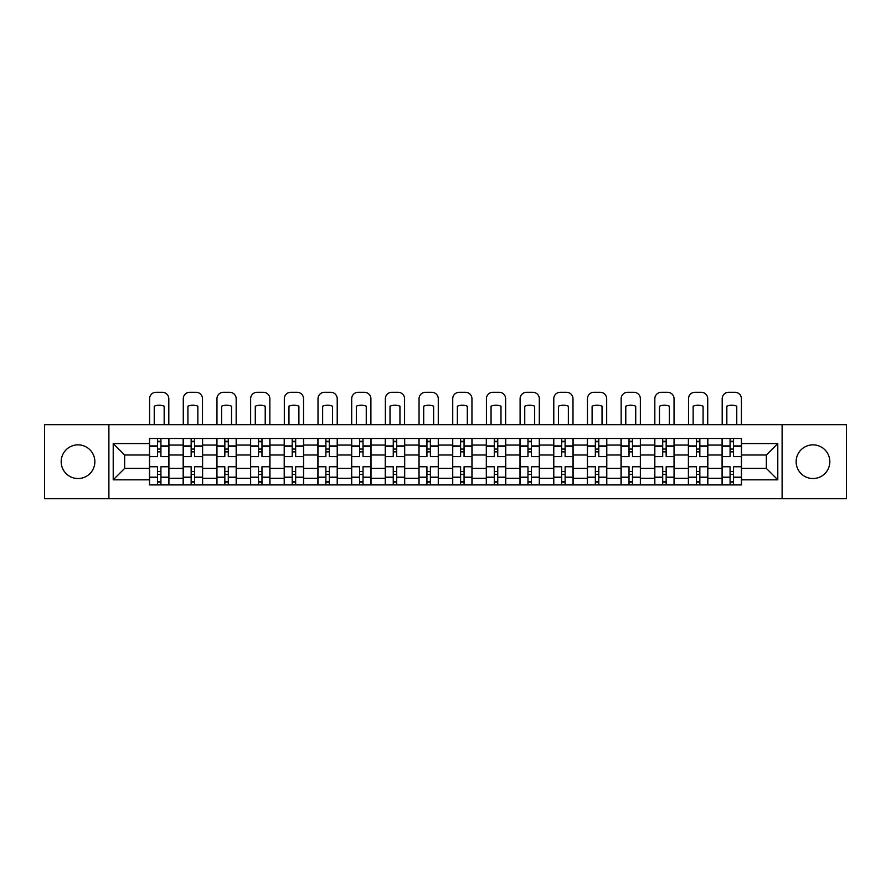<?xml version="1.0" encoding="UTF-8"?>
<svg xmlns="http://www.w3.org/2000/svg" width="891" height="891" viewBox="0 0 891 891"><rect width="100%" height="100%" fill="white"/><g stroke="black" fill="none" stroke-linecap="round" stroke-linejoin="round"><path stroke-width="1.34" d="M812.982 444.854A16.84 16.84 0 0 0 796.142 461.694A16.84 16.84 0 0 0 812.982 478.534A16.84 16.84 0 0 0 829.822 461.694A16.84 16.84 0 0 0 812.982 444.854M78.018 444.854A16.84 16.84 0 0 0 61.178 461.694A16.84 16.84 0 0 0 78.018 478.534A16.84 16.84 0 0 0 94.858 461.694A16.84 16.84 0 0 0 78.018 444.854M782.109 498.726L846.45 498.726L846.45 424.662L44.55 424.662L44.55 498.726L782.109 498.726L782.109 424.662M183.167 484.904L183.167 445.066L168.911 445.066L168.911 484.904M168.911 445.066L168.911 438.483M183.167 445.066L183.167 438.483M202.602 438.483L202.602 484.904M216.847 484.904L216.847 438.483M236.282 438.483L236.282 484.904M250.527 484.904L250.527 438.483M269.962 438.483L269.962 484.904M284.218 484.904L284.218 438.483M303.642 438.483L303.642 484.904M317.898 484.904L317.898 438.483M337.333 438.483L337.333 484.904M351.577 484.904L351.577 438.483M371.012 438.483L371.012 484.904M385.257 484.904L385.257 438.483M404.692 438.483L404.692 484.904M418.948 484.904L418.948 438.483M438.372 438.483L438.372 484.904M452.628 484.904L452.628 438.483M472.052 438.483L472.052 484.904M486.308 484.904L486.308 438.483M505.743 438.483L505.743 484.904M519.988 484.904L519.988 438.483M539.423 438.483L539.423 484.904M553.667 484.904L553.667 438.483M573.102 438.483L573.102 484.904M587.358 484.904L587.358 438.483M606.782 438.483L606.782 484.904M621.038 484.904L621.038 438.483M640.473 438.483L640.473 484.904M654.718 484.904L654.718 438.483M674.153 438.483L674.153 484.904M688.398 484.904L688.398 438.483M707.833 438.483L707.833 484.904M722.089 484.904L722.089 438.483M722.089 468.388L707.833 468.388M688.398 468.388L674.153 468.388M654.718 468.388L640.473 468.388M621.038 468.388L606.782 468.388M587.358 468.388L573.102 468.388M553.667 468.388L539.423 468.388M519.988 468.388L505.743 468.388M486.308 468.388L472.052 468.388M452.628 468.388L438.372 468.388M418.948 468.388L404.692 468.388M385.257 468.388L371.012 468.388M351.577 468.388L337.333 468.388M317.898 468.388L303.642 468.388M284.218 468.388L269.962 468.388M250.527 468.388L236.282 468.388M216.847 468.388L202.602 468.388M183.167 468.388L168.911 468.388M722.089 455L707.833 455M688.398 455L674.153 455M654.718 455L640.473 455M621.038 455L606.782 455M587.358 455L573.102 455M553.667 455L539.423 455M519.988 455L505.743 455M486.308 455L472.052 455M452.628 455L438.372 455M418.948 455L404.692 455M385.257 455L371.012 455M351.577 455L337.333 455M317.898 455L303.642 455M284.218 455L269.962 455M250.527 455L236.282 455M216.847 455L202.602 455M183.167 455L168.911 455M124.651 468.388L149.488 468.388L149.488 455L124.651 455L124.651 468.388L113.213 479.826L113.213 443.562L149.488 443.562L149.488 455M741.512 455L741.512 468.388L766.349 468.388L766.349 455L741.512 455L741.512 438.483L149.488 438.483L149.488 443.562M741.512 443.562L777.787 443.562L777.787 479.826L741.512 479.826L741.512 468.388M149.488 468.388L149.488 484.904L741.512 484.904L741.512 479.826M149.488 479.826L113.213 479.826M108.891 498.726L108.891 424.662M160.926 481.663L157.473 481.663M157.473 441.724L160.926 441.724M194.606 481.663L191.153 481.663M191.153 441.724L194.606 441.724M228.296 481.663L224.833 481.663M224.833 441.724L228.296 441.724M261.976 481.663L258.524 481.663M258.524 441.724L261.976 441.724M295.656 481.663L292.203 481.663M292.203 441.724L295.656 441.724M329.336 481.663L325.883 481.663M325.883 441.724L329.336 441.724M363.027 481.663L359.563 481.663M359.563 441.724L363.027 441.724M396.707 481.663L393.254 481.663M393.254 441.724L396.707 441.724M430.386 481.663L426.934 481.663M426.934 441.724L430.386 441.724M464.066 481.663L460.614 481.663M460.614 441.724L464.066 441.724M497.746 481.663L494.293 481.663M494.293 441.724L497.746 441.724M531.437 481.663L527.973 481.663M527.973 441.724L531.437 441.724M565.117 481.663L561.664 481.663M561.664 441.724L565.117 441.724M598.797 481.663L595.344 481.663M595.344 441.724L598.797 441.724M632.476 481.663L629.024 481.663M629.024 441.724L632.476 441.724M666.167 481.663L662.704 481.663M662.704 441.724L666.167 441.724M699.847 481.663L696.394 481.663M696.394 441.724L699.847 441.724M733.527 481.663L730.074 481.663M730.074 441.724L733.527 441.724M113.213 443.562L124.651 455M766.349 468.388L777.787 479.826M766.349 455L777.787 443.562M168.811 484.904L168.811 456.615L160.926 456.615L160.926 438.483M157.473 438.483L157.473 456.615L149.588 456.615L149.588 438.483M168.811 456.615L168.811 438.483M149.588 484.904L149.588 466.773L157.473 466.773L157.473 484.904M160.926 484.904L160.926 466.773L168.811 466.773M157.473 451.871L160.926 451.871M149.588 466.773L149.588 456.615M160.926 471.517L157.473 471.517M160.926 482.098L157.473 482.098M157.473 474.324L160.926 474.324M160.926 449.064L157.473 449.064M157.473 441.29L160.926 441.29M168.811 424.662L168.811 398.756A6.482 6.482 0 0 0 162.329 392.274L156.07 392.274A6.482 6.482 0 0 0 149.588 398.756L149.588 424.662M154.232 424.662L154.232 406.185A13.387 13.387 0 0 1 164.167 406.185L164.167 424.662M202.491 484.904L202.491 456.615L194.606 456.615L194.606 438.483M191.153 438.483L191.153 456.615L183.279 456.615L183.279 438.483M202.491 456.615L202.491 438.483M183.279 484.904L183.279 466.773L191.153 466.773L191.153 484.904M194.606 484.904L194.606 466.773L202.491 466.773M191.153 451.871L194.606 451.871M183.279 466.773L183.279 456.615M194.606 471.517L191.153 471.517M194.606 482.098L191.153 482.098M191.153 474.324L194.606 474.324M194.606 449.064L191.153 449.064M191.153 441.29L194.606 441.29M202.491 424.662L202.491 398.756A6.482 6.482 0 0 0 196.009 392.274L189.75 392.274A6.482 6.482 0 0 0 183.279 398.756L183.279 424.662M187.912 424.662L187.912 406.185A13.387 13.387 0 0 1 197.847 406.185L197.847 424.662M236.171 484.904L236.171 456.615L228.296 456.615L228.296 438.483M224.833 438.483L224.833 456.615L216.959 456.615L216.959 438.483M236.171 456.615L236.171 438.483M216.959 484.904L216.959 466.773L224.833 466.773L224.833 484.904M228.296 484.904L228.296 466.773L236.171 466.773M224.833 451.871L228.296 451.871M216.959 466.773L216.959 456.615M228.296 471.517L224.833 471.517M228.296 482.098L224.833 482.098M224.833 474.324L228.296 474.324M228.296 449.064L224.833 449.064M224.833 441.29L228.296 441.29M236.171 424.662L236.171 398.756A6.482 6.482 0 0 0 229.7 392.274L223.429 392.274A6.482 6.482 0 0 0 216.959 398.756L216.959 424.662M221.603 424.662L221.603 406.185A13.387 13.387 0 0 1 231.526 406.185L231.526 424.662M269.85 484.904L269.85 456.615L261.976 456.615L261.976 438.483M258.524 438.483L258.524 456.615L250.638 456.615L250.638 438.483M269.85 456.615L269.85 438.483M250.638 484.904L250.638 466.773L258.524 466.773L258.524 484.904M261.976 484.904L261.976 466.773L269.85 466.773M258.524 451.871L261.976 451.871M250.638 466.773L250.638 456.615M261.976 471.517L258.524 471.517M261.976 482.098L258.524 482.098M258.524 474.324L261.976 474.324M261.976 449.064L258.524 449.064M258.524 441.29L261.976 441.29M269.85 424.662L269.85 398.756A6.482 6.482 0 0 0 263.38 392.274L257.12 392.274A6.482 6.482 0 0 0 250.638 398.756L250.638 424.662M255.283 424.662L255.283 406.185A13.387 13.387 0 0 1 265.217 406.185L265.217 424.662M303.541 484.904L303.541 456.615L295.656 456.615L295.656 438.483M292.203 438.483L292.203 456.615L284.318 456.615L284.318 438.483M303.541 456.615L303.541 438.483M284.318 484.904L284.318 466.773L292.203 466.773L292.203 484.904M295.656 484.904L295.656 466.773L303.541 466.773M292.203 451.871L295.656 451.871M284.318 466.773L284.318 456.615M295.656 471.517L292.203 471.517M295.656 482.098L292.203 482.098M292.203 474.324L295.656 474.324M295.656 449.064L292.203 449.064M292.203 441.29L295.656 441.29M303.541 424.662L303.541 398.756A6.482 6.482 0 0 0 297.059 392.274L290.8 392.274A6.482 6.482 0 0 0 284.318 398.756L284.318 424.662M288.962 424.662L288.962 406.185A13.387 13.387 0 0 1 298.897 406.185L298.897 424.662M337.221 484.904L337.221 456.615L329.336 456.615L329.336 438.483M325.883 438.483L325.883 456.615L318.009 456.615L318.009 438.483M337.221 456.615L337.221 438.483M318.009 484.904L318.009 466.773L325.883 466.773L325.883 484.904M329.336 484.904L329.336 466.773L337.221 466.773M325.883 451.871L329.336 451.871M318.009 466.773L318.009 456.615M329.336 471.517L325.883 471.517M329.336 482.098L325.883 482.098M325.883 474.324L329.336 474.324M329.336 449.064L325.883 449.064M325.883 441.29L329.336 441.29M337.221 424.662L337.221 398.756A6.482 6.482 0 0 0 330.739 392.274L324.48 392.274A6.482 6.482 0 0 0 318.009 398.756L318.009 424.662M322.642 424.662L322.642 406.185A13.387 13.387 0 0 1 332.577 406.185L332.577 424.662M370.901 484.904L370.901 456.615L363.027 456.615L363.027 438.483M359.563 438.483L359.563 456.615L351.689 456.615L351.689 438.483M370.901 456.615L370.901 438.483M351.689 484.904L351.689 466.773L359.563 466.773L359.563 484.904M363.027 484.904L363.027 466.773L370.901 466.773M359.563 451.871L363.027 451.871M351.689 466.773L351.689 456.615M363.027 471.517L359.563 471.517M363.027 482.098L359.563 482.098M359.563 474.324L363.027 474.324M363.027 449.064L359.563 449.064M359.563 441.29L363.027 441.29M370.901 424.662L370.901 398.756A6.482 6.482 0 0 0 364.43 392.274L358.16 392.274A6.482 6.482 0 0 0 351.689 398.756L351.689 424.662M356.333 424.662L356.333 406.185A13.387 13.387 0 0 1 366.257 406.185L366.257 424.662M404.581 484.904L404.581 456.615L396.707 456.615L396.707 438.483M393.254 438.483L393.254 456.615L385.369 456.615L385.369 438.483M404.581 456.615L404.581 438.483M385.369 484.904L385.369 466.773L393.254 466.773L393.254 484.904M396.707 484.904L396.707 466.773L404.581 466.773M393.254 451.871L396.707 451.871M385.369 466.773L385.369 456.615M396.707 471.517L393.254 471.517M396.707 482.098L393.254 482.098M393.254 474.324L396.707 474.324M396.707 449.064L393.254 449.064M393.254 441.29L396.707 441.29M404.581 424.662L404.581 398.756A6.482 6.482 0 0 0 398.11 392.274L391.851 392.274A6.482 6.482 0 0 0 385.369 398.756L385.369 424.662M390.013 424.662L390.013 406.185A13.387 13.387 0 0 1 399.948 406.185L399.948 424.662M438.272 484.904L438.272 456.615L430.386 456.615L430.386 438.483M426.934 438.483L426.934 456.615L419.048 456.615L419.048 438.483M438.272 456.615L438.272 438.483M419.048 484.904L419.048 466.773L426.934 466.773L426.934 484.904M430.386 484.904L430.386 466.773L438.272 466.773M426.934 451.871L430.386 451.871M419.048 466.773L419.048 456.615M430.386 471.517L426.934 471.517M430.386 482.098L426.934 482.098M426.934 474.324L430.386 474.324M430.386 449.064L426.934 449.064M426.934 441.29L430.386 441.29M438.272 424.662L438.272 398.756A6.482 6.482 0 0 0 431.79 392.274L425.53 392.274A6.482 6.482 0 0 0 419.048 398.756L419.048 424.662M423.693 424.662L423.693 406.185A13.387 13.387 0 0 1 433.627 406.185L433.627 424.662M471.952 484.904L471.952 456.615L464.066 456.615L464.066 438.483M460.614 438.483L460.614 456.615L452.728 456.615L452.728 438.483M471.952 456.615L471.952 438.483M452.728 484.904L452.728 466.773L460.614 466.773L460.614 484.904M464.066 484.904L464.066 466.773L471.952 466.773M460.614 451.871L464.066 451.871M452.728 466.773L452.728 456.615M464.066 471.517L460.614 471.517M464.066 482.098L460.614 482.098M460.614 474.324L464.066 474.324M464.066 449.064L460.614 449.064M460.614 441.29L464.066 441.29M471.952 424.662L471.952 398.756A6.482 6.482 0 0 0 465.47 392.274L459.21 392.274A6.482 6.482 0 0 0 452.728 398.756L452.728 424.662M457.373 424.662L457.373 406.185A13.387 13.387 0 0 1 467.307 406.185L467.307 424.662M505.631 484.904L505.631 456.615L497.746 456.615L497.746 438.483M494.293 438.483L494.293 456.615L486.419 456.615L486.419 438.483M505.631 456.615L505.631 438.483M486.419 484.904L486.419 466.773L494.293 466.773L494.293 484.904M497.746 484.904L497.746 466.773L505.631 466.773M494.293 451.871L497.746 451.871M486.419 466.773L486.419 456.615M497.746 471.517L494.293 471.517M497.746 482.098L494.293 482.098M494.293 474.324L497.746 474.324M497.746 449.064L494.293 449.064M494.293 441.29L497.746 441.29M505.631 424.662L505.631 398.756A6.482 6.482 0 0 0 499.149 392.274L492.89 392.274A6.482 6.482 0 0 0 486.419 398.756L486.419 424.662M491.052 424.662L491.052 406.185A13.387 13.387 0 0 1 500.987 406.185L500.987 424.662M539.311 484.904L539.311 456.615L531.437 456.615L531.437 438.483M527.973 438.483L527.973 456.615L520.099 456.615L520.099 438.483M539.311 456.615L539.311 438.483M520.099 484.904L520.099 466.773L527.973 466.773L527.973 484.904M531.437 484.904L531.437 466.773L539.311 466.773M527.973 451.871L531.437 451.871M520.099 466.773L520.099 456.615M531.437 471.517L527.973 471.517M531.437 482.098L527.973 482.098M527.973 474.324L531.437 474.324M531.437 449.064L527.973 449.064M527.973 441.29L531.437 441.29M539.311 424.662L539.311 398.756A6.482 6.482 0 0 0 532.84 392.274L526.57 392.274A6.482 6.482 0 0 0 520.099 398.756L520.099 424.662M524.743 424.662L524.743 406.185A13.387 13.387 0 0 1 534.667 406.185L534.667 424.662M572.991 484.904L572.991 456.615L565.117 456.615L565.117 438.483M561.664 438.483L561.664 456.615L553.779 456.615L553.779 438.483M572.991 456.615L572.991 438.483M553.779 484.904L553.779 466.773L561.664 466.773L561.664 484.904M565.117 484.904L565.117 466.773L572.991 466.773M561.664 451.871L565.117 451.871M553.779 466.773L553.779 456.615M565.117 471.517L561.664 471.517M565.117 482.098L561.664 482.098M561.664 474.324L565.117 474.324M565.117 449.064L561.664 449.064M561.664 441.29L565.117 441.29M572.991 424.662L572.991 398.756A6.482 6.482 0 0 0 566.52 392.274L560.261 392.274A6.482 6.482 0 0 0 553.779 398.756L553.779 424.662M558.423 424.662L558.423 406.185A13.387 13.387 0 0 1 568.358 406.185L568.358 424.662M606.682 484.904L606.682 456.615L598.797 456.615L598.797 438.483M595.344 438.483L595.344 456.615L587.459 456.615L587.459 438.483M606.682 456.615L606.682 438.483M587.459 484.904L587.459 466.773L595.344 466.773L595.344 484.904M598.797 484.904L598.797 466.773L606.682 466.773M595.344 451.871L598.797 451.871M587.459 466.773L587.459 456.615M598.797 471.517L595.344 471.517M598.797 482.098L595.344 482.098M595.344 474.324L598.797 474.324M598.797 449.064L595.344 449.064M595.344 441.29L598.797 441.29M606.682 424.662L606.682 398.756A6.482 6.482 0 0 0 600.2 392.274L593.941 392.274A6.482 6.482 0 0 0 587.459 398.756L587.459 424.662M592.103 424.662L592.103 406.185A13.387 13.387 0 0 1 602.038 406.185L602.038 424.662M640.362 484.904L640.362 456.615L632.476 456.615L632.476 438.483M629.024 438.483L629.024 456.615L621.15 456.615L621.15 438.483M640.362 456.615L640.362 438.483M621.15 484.904L621.15 466.773L629.024 466.773L629.024 484.904M632.476 484.904L632.476 466.773L640.362 466.773M629.024 451.871L632.476 451.871M621.15 466.773L621.15 456.615M632.476 471.517L629.024 471.517M632.476 482.098L629.024 482.098M629.024 474.324L632.476 474.324M632.476 449.064L629.024 449.064M629.024 441.29L632.476 441.29M640.362 424.662L640.362 398.756A6.482 6.482 0 0 0 633.88 392.274L627.62 392.274A6.482 6.482 0 0 0 621.15 398.756L621.15 424.662M625.783 424.662L625.783 406.185A13.387 13.387 0 0 1 635.717 406.185L635.717 424.662M674.042 484.904L674.042 456.615L666.167 456.615L666.167 438.483M662.704 438.483L662.704 456.615L654.829 456.615L654.829 438.483M674.042 456.615L674.042 438.483M654.829 484.904L654.829 466.773L662.704 466.773L662.704 484.904M666.167 484.904L666.167 466.773L674.042 466.773M662.704 451.871L666.167 451.871M654.829 466.773L654.829 456.615M666.167 471.517L662.704 471.517M666.167 482.098L662.704 482.098M662.704 474.324L666.167 474.324M666.167 449.064L662.704 449.064M662.704 441.29L666.167 441.29M674.042 424.662L674.042 398.756A6.482 6.482 0 0 0 667.571 392.274L661.3 392.274A6.482 6.482 0 0 0 654.829 398.756L654.829 424.662M659.474 424.662L659.474 406.185A13.387 13.387 0 0 1 669.397 406.185L669.397 424.662M707.721 484.904L707.721 456.615L699.847 456.615L699.847 438.483M696.394 438.483L696.394 456.615L688.509 456.615L688.509 438.483M707.721 456.615L707.721 438.483M688.509 484.904L688.509 466.773L696.394 466.773L696.394 484.904M699.847 484.904L699.847 466.773L707.721 466.773M696.394 451.871L699.847 451.871M688.509 466.773L688.509 456.615M699.847 471.517L696.394 471.517M699.847 482.098L696.394 482.098M696.394 474.324L699.847 474.324M699.847 449.064L696.394 449.064M696.394 441.29L699.847 441.29M707.721 424.662L707.721 398.756A6.482 6.482 0 0 0 701.25 392.274L694.991 392.274A6.482 6.482 0 0 0 688.509 398.756L688.509 424.662M693.153 424.662L693.153 406.185A13.387 13.387 0 0 1 703.088 406.185L703.088 424.662M741.412 484.904L741.412 456.615L733.527 456.615L733.527 438.483M730.074 438.483L730.074 456.615L722.189 456.615L722.189 438.483M741.412 456.615L741.412 438.483M722.189 484.904L722.189 466.773L730.074 466.773L730.074 484.904M733.527 484.904L733.527 466.773L741.412 466.773M730.074 451.871L733.527 451.871M722.189 466.773L722.189 456.615M733.527 471.517L730.074 471.517M733.527 482.098L730.074 482.098M730.074 474.324L733.527 474.324M733.527 449.064L730.074 449.064M730.074 441.29L733.527 441.29M741.412 424.662L741.412 398.756A6.482 6.482 0 0 0 734.93 392.274L728.671 392.274A6.482 6.482 0 0 0 722.189 398.756L722.189 424.662M726.833 424.662L726.833 406.185A13.387 13.387 0 0 1 736.768 406.185L736.768 424.662M688.398 445.066L674.153 445.066M654.718 445.066L640.473 445.066M621.038 445.066L606.782 445.066M587.358 445.066L573.102 445.066M553.667 445.066L539.423 445.066M519.988 445.066L505.743 445.066M486.308 445.066L472.052 445.066M452.628 445.066L438.372 445.066M418.948 445.066L404.692 445.066M385.257 445.066L371.012 445.066M351.577 445.066L337.333 445.066M317.898 445.066L303.642 445.066M284.218 445.066L269.962 445.066M250.527 445.066L236.282 445.066M216.847 445.066L202.602 445.066M722.089 445.066L707.833 445.066M688.398 478.322L674.153 478.322M654.718 478.322L640.473 478.322M621.038 478.322L606.782 478.322M587.358 478.322L573.102 478.322M553.667 478.322L539.423 478.322M519.988 478.322L505.743 478.322M486.308 478.322L472.052 478.322M452.628 478.322L438.372 478.322M418.948 478.322L404.692 478.322M385.257 478.322L371.012 478.322M351.577 478.322L337.333 478.322M317.898 478.322L303.642 478.322M284.218 478.322L269.962 478.322M250.527 478.322L236.282 478.322M216.847 478.322L202.602 478.322M183.167 478.322L168.911 478.322M722.089 478.322L707.833 478.322M168.811 445.934L160.926 445.934M157.473 445.934L149.588 445.934M157.473 446.224L149.588 446.224M157.473 477.164L149.588 477.164M157.473 477.453L149.588 477.453M168.811 477.453L160.926 477.453M168.811 446.224L160.926 446.224M168.811 477.164L160.926 477.164M202.491 445.934L194.606 445.934M191.153 445.934L183.279 445.934M191.153 446.224L183.279 446.224M191.153 477.164L183.279 477.164M191.153 477.453L183.279 477.453M202.491 477.453L194.606 477.453M202.491 446.224L194.606 446.224M202.491 477.164L194.606 477.164M236.171 445.934L228.296 445.934M224.833 445.934L216.959 445.934M224.833 446.224L216.959 446.224M224.833 477.164L216.959 477.164M224.833 477.453L216.959 477.453M236.171 477.453L228.296 477.453M236.171 446.224L228.296 446.224M236.171 477.164L228.296 477.164M269.85 445.934L261.976 445.934M258.524 445.934L250.638 445.934M258.524 446.224L250.638 446.224M258.524 477.164L250.638 477.164M258.524 477.453L250.638 477.453M269.85 477.453L261.976 477.453M269.85 446.224L261.976 446.224M269.85 477.164L261.976 477.164M303.541 445.934L295.656 445.934M292.203 445.934L284.318 445.934M292.203 446.224L284.318 446.224M292.203 477.164L284.318 477.164M292.203 477.453L284.318 477.453M303.541 477.453L295.656 477.453M303.541 446.224L295.656 446.224M303.541 477.164L295.656 477.164M337.221 445.934L329.336 445.934M325.883 445.934L318.009 445.934M325.883 446.224L318.009 446.224M325.883 477.164L318.009 477.164M325.883 477.453L318.009 477.453M337.221 477.453L329.336 477.453M337.221 446.224L329.336 446.224M337.221 477.164L329.336 477.164M370.901 445.934L363.027 445.934M359.563 445.934L351.689 445.934M359.563 446.224L351.689 446.224M359.563 477.164L351.689 477.164M359.563 477.453L351.689 477.453M370.901 477.453L363.027 477.453M370.901 446.224L363.027 446.224M370.901 477.164L363.027 477.164M404.581 445.934L396.707 445.934M393.254 445.934L385.369 445.934M393.254 446.224L385.369 446.224M393.254 477.164L385.369 477.164M393.254 477.453L385.369 477.453M404.581 477.453L396.707 477.453M404.581 446.224L396.707 446.224M404.581 477.164L396.707 477.164M438.272 445.934L430.386 445.934M426.934 445.934L419.048 445.934M426.934 446.224L419.048 446.224M426.934 477.164L419.048 477.164M426.934 477.453L419.048 477.453M438.272 477.453L430.386 477.453M438.272 446.224L430.386 446.224M438.272 477.164L430.386 477.164M471.952 445.934L464.066 445.934M460.614 445.934L452.728 445.934M460.614 446.224L452.728 446.224M460.614 477.164L452.728 477.164M460.614 477.453L452.728 477.453M471.952 477.453L464.066 477.453M471.952 446.224L464.066 446.224M471.952 477.164L464.066 477.164M505.631 445.934L497.746 445.934M494.293 445.934L486.419 445.934M494.293 446.224L486.419 446.224M494.293 477.164L486.419 477.164M494.293 477.453L486.419 477.453M505.631 477.453L497.746 477.453M505.631 446.224L497.746 446.224M505.631 477.164L497.746 477.164M539.311 445.934L531.437 445.934M527.973 445.934L520.099 445.934M527.973 446.224L520.099 446.224M527.973 477.164L520.099 477.164M527.973 477.453L520.099 477.453M539.311 477.453L531.437 477.453M539.311 446.224L531.437 446.224M539.311 477.164L531.437 477.164M572.991 445.934L565.117 445.934M561.664 445.934L553.779 445.934M561.664 446.224L553.779 446.224M561.664 477.164L553.779 477.164M561.664 477.453L553.779 477.453M572.991 477.453L565.117 477.453M572.991 446.224L565.117 446.224M572.991 477.164L565.117 477.164M606.682 445.934L598.797 445.934M595.344 445.934L587.459 445.934M595.344 446.224L587.459 446.224M595.344 477.164L587.459 477.164M595.344 477.453L587.459 477.453M606.682 477.453L598.797 477.453M606.682 446.224L598.797 446.224M606.682 477.164L598.797 477.164M640.362 445.934L632.476 445.934M629.024 445.934L621.15 445.934M629.024 446.224L621.15 446.224M629.024 477.164L621.15 477.164M629.024 477.453L621.15 477.453M640.362 477.453L632.476 477.453M640.362 446.224L632.476 446.224M640.362 477.164L632.476 477.164M674.042 445.934L666.167 445.934M662.704 445.934L654.829 445.934M662.704 446.224L654.829 446.224M662.704 477.164L654.829 477.164M662.704 477.453L654.829 477.453M674.042 477.453L666.167 477.453M674.042 446.224L666.167 446.224M674.042 477.164L666.167 477.164M707.721 445.934L699.847 445.934M696.394 445.934L688.509 445.934M696.394 446.224L688.509 446.224M696.394 477.164L688.509 477.164M696.394 477.453L688.509 477.453M707.721 477.453L699.847 477.453M707.721 446.224L699.847 446.224M707.721 477.164L699.847 477.164M741.412 445.934L733.527 445.934M730.074 445.934L722.189 445.934M730.074 446.224L722.189 446.224M730.074 477.164L722.189 477.164M730.074 477.453L722.189 477.453M741.412 477.453L733.527 477.453M741.412 446.224L733.527 446.224M741.412 477.164L733.527 477.164"/></g></svg>
